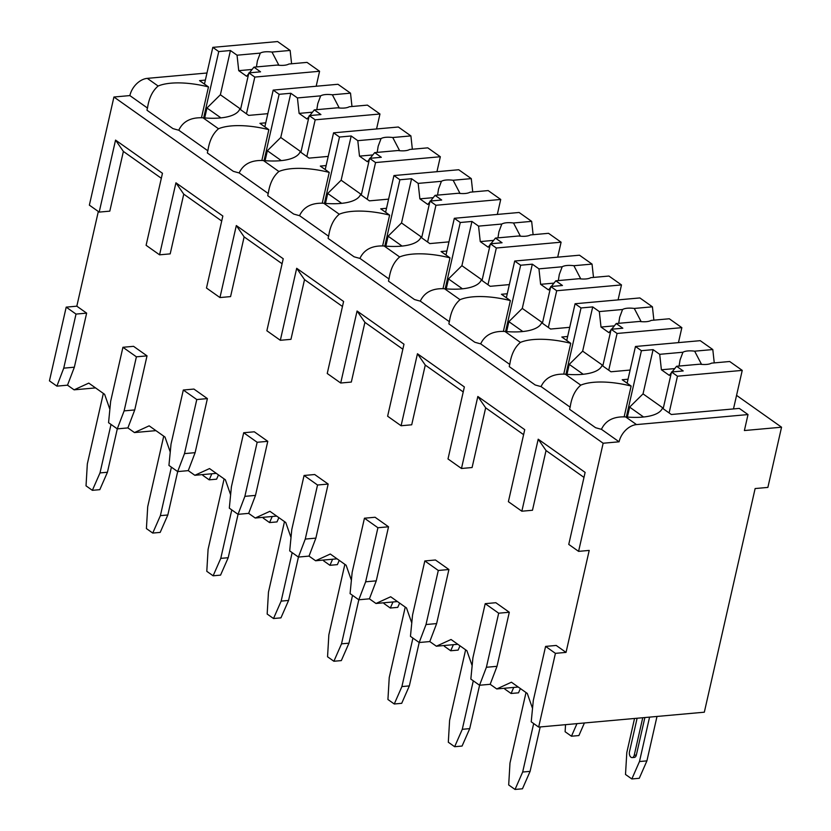 <?xml version="1.0" encoding="UTF-8"?>
<svg xmlns="http://www.w3.org/2000/svg" width="831" height="831" viewBox="0 0 831 831"><rect width="100%" height="100%" fill="white"/><g stroke="black" fill="none" stroke-linecap="round" stroke-linejoin="round"><path stroke-width="1.25" d="M589.21 550.413L578.584 551.369L603.15 443.235L619.085 441.801A17.607 12.268 -54.7 0 1 636.515 424.589L748.014 414.565L744.389 430.541L781.556 427.207L767.875 487.413L755.13 488.555L704.324 712.198L538.665 727.083L555.42 653.353L566.036 652.397L589.21 550.413M99.19 212.102L115.551 140.096L123.383 151.429L109.806 211.147L99.19 212.102L89.364 205.143L113.93 97.009L129.865 95.586A17.607 12.268 -54.7 0 1 147.295 78.363L206.981 73.003M221.711 221.015L183.755 194.153L170.189 253.871L159.573 254.826L146.1 245.301L162.461 173.284L115.551 140.096M282.083 263.739L244.137 236.887L230.571 296.605L219.955 297.56L206.483 288.025L222.843 216.018L175.933 182.82L159.573 254.826M342.465 306.473L304.52 279.621L290.954 339.339L280.327 340.295L266.865 330.759L283.226 258.753L236.316 225.554L219.955 297.56M402.848 349.207L364.902 322.345L351.326 382.063L340.71 383.018L327.237 373.493L343.598 301.476L296.688 268.288L280.327 340.295M463.231 391.931L425.275 365.079L411.709 424.797L401.093 425.752L387.62 416.217L403.98 344.211L357.07 311.012L340.71 383.018M523.603 434.665L485.657 407.813L472.091 467.531L461.475 468.487L448.002 458.951L464.363 386.945L417.453 353.746L401.093 425.752M583.985 477.399L546.04 450.537L532.474 510.255L521.847 511.21L508.385 501.685L524.735 429.669L477.835 396.48L461.475 468.487M578.584 551.369L568.757 544.409L585.117 472.403L538.208 439.204L521.847 511.21M74.354 367.198L63.738 368.154L76.016 314.087L86.642 313.131L74.354 367.198L67.508 385.179L56.892 386.135L63.738 368.154M603.15 443.235L113.93 97.009M546.04 450.537L538.208 439.204M532.526 708.417L527.28 693.438L511.429 682.22L496.751 688.951L490.176 684.297L479.549 685.243L486.395 667.272L498.683 613.205L509.299 612.25L497.011 666.317L490.176 684.297M509.299 612.25L495.827 602.714L485.211 603.67L498.683 613.205M472.143 665.683L466.897 650.704L451.046 639.496L436.368 646.217L429.793 641.563L419.177 642.519L426.012 624.538L438.301 570.471L448.917 569.515L436.639 623.582L429.793 641.563M448.917 569.515L435.444 559.99L424.828 560.935L438.301 570.471M411.771 622.949L406.515 607.98L390.674 596.762L375.986 603.483L369.411 598.829L358.795 599.785L365.64 581.804L377.918 527.737L388.534 526.792L376.256 580.859L369.411 598.829M388.534 526.792L375.072 517.256L364.445 518.212L377.918 527.737M351.388 580.225L346.132 565.246L330.291 554.028L315.603 560.759L309.028 556.105L298.412 557.061L305.257 539.08L317.535 485.013L328.162 484.058L315.873 538.124L309.028 556.105M328.162 484.058L314.689 474.522L304.073 475.477L317.535 485.013M291.006 537.491L285.76 522.512L269.909 511.304L255.231 518.025L248.656 513.371L238.03 514.327L244.875 496.346L257.163 442.279L267.779 441.323L255.491 495.39L248.656 513.371M267.779 441.323L254.307 431.798L243.691 432.743L257.163 442.279M230.623 494.757L225.378 479.788L209.526 468.57L194.849 475.29L188.273 470.637L177.657 471.593L184.492 453.612L196.781 399.545L207.397 398.6L195.119 452.666L188.273 470.637M207.397 398.6L193.924 389.064L183.308 390.019L196.781 399.545M170.251 452.033L164.995 437.054L149.154 425.836L134.466 432.567L127.891 427.913L117.275 428.869L124.12 410.888L136.398 356.821L147.025 355.865L134.736 409.932L127.891 427.913M147.025 355.865L133.552 346.33L122.926 347.285L136.398 356.821M109.869 409.299L104.623 394.32L88.772 383.112L74.094 389.832L67.508 385.179M86.642 313.131L76.816 306.182L98.328 211.49M123.383 151.429L161.328 178.281M566.036 652.397L556.209 645.448L545.593 646.404L555.42 653.353M781.556 427.207L736.567 395.369M748.014 414.565L739.299 408.405L671.334 414.503L662.411 408.187A51.449 18.833 12.8 0 1 625.681 416.923C613.693 416.31 605.612 420.444 601.447 429.315A51.449 18.833 12.8 0 1 595.547 427.685L569.682 409.382A51.449 18.833 12.8 0 1 569.848 408.198A51.449 18.833 12.8 0 1 570.159 407.18L541.064 386.581A51.449 18.833 12.8 0 1 535.174 384.961L509.299 366.648A51.449 18.833 12.8 0 1 509.465 365.463A51.449 18.833 12.8 0 1 509.777 364.445L480.682 343.857A51.449 18.833 12.8 0 1 474.792 342.227L448.917 323.913A51.449 18.833 12.8 0 1 449.083 322.74A51.449 18.833 12.8 0 1 449.405 321.722L420.299 301.123A51.449 18.833 12.8 0 1 414.409 299.492L388.544 281.19A51.449 18.833 12.8 0 1 388.7 280.005A51.449 18.833 12.8 0 1 389.022 278.987L359.927 258.389A51.449 18.833 12.8 0 1 354.027 256.769L328.162 238.455A51.449 18.833 12.8 0 1 328.328 237.271A51.449 18.833 12.8 0 1 328.64 236.253L299.544 215.665A51.449 18.833 12.8 0 1 293.655 214.034L267.779 195.732A51.449 18.833 12.8 0 1 267.946 194.547A51.449 18.833 12.8 0 1 268.257 193.53L239.162 172.931A51.449 18.833 12.8 0 1 233.272 171.3L207.397 152.997A51.449 18.833 12.8 0 1 207.563 151.813A51.449 18.833 12.8 0 1 207.885 150.795L178.779 130.207A51.449 18.833 12.8 0 1 172.89 128.576L147.025 110.263A51.449 18.833 12.8 0 1 147.18 109.079A51.449 18.833 12.8 0 1 147.502 108.061L129.865 95.586M147.502 108.061C148.905 98.235 152.447 90.891 158.129 86.029A51.449 18.833 12.8 0 1 208.477 86.933L199.554 80.628L205.371 80.098M267.831 113.67L248.677 115.395L239.754 109.079A51.449 18.833 12.8 0 1 203.024 117.805C191.037 117.192 182.955 121.326 178.779 130.207M207.885 150.795C209.287 140.969 212.829 133.625 218.511 128.763A51.449 18.833 12.8 0 1 268.849 129.667L259.926 123.352L265.754 122.832M268.257 193.53C269.66 183.703 273.202 176.359 278.894 171.498A51.449 18.833 12.8 0 1 329.232 172.401L320.309 166.086L326.126 165.566M278.894 171.498L263.406 160.539A51.449 18.833 12.8 0 0 300.136 151.803L309.059 158.119L328.214 156.405M328.64 236.253C330.042 226.427 333.584 219.083 339.266 214.221A51.449 18.833 12.8 0 1 389.614 215.125L380.691 208.82L386.508 208.29M339.266 214.221L323.778 203.263A51.449 18.833 12.8 0 0 360.519 194.537L369.442 200.853L388.586 199.128M389.022 278.987C390.425 269.161 393.967 261.817 399.649 256.956A51.449 18.833 12.8 0 1 449.997 257.859L441.074 251.544L446.891 251.024M399.649 256.956L384.161 245.997A51.449 18.833 12.8 0 0 420.901 237.271L429.814 243.587L448.969 241.863M449.405 321.722C450.807 311.895 454.349 304.551 460.031 299.69A51.449 18.833 12.8 0 1 510.369 300.593L501.446 294.278L507.274 293.759M460.031 299.69L444.543 288.731A51.449 18.833 12.8 0 0 481.274 279.995L490.197 286.311L509.351 284.597M509.777 364.445C511.179 354.619 514.721 347.275 520.414 342.414A51.449 18.833 12.8 0 1 570.752 343.317L561.829 337.012L567.646 336.482M520.414 342.414L504.926 331.455A51.449 18.833 12.8 0 0 541.656 322.729L550.579 329.045L569.734 327.321M570.159 407.18C571.562 397.353 575.104 390.009 580.786 385.148A51.449 18.833 12.8 0 1 631.134 386.051L622.211 379.736L628.028 379.216M580.786 385.148L565.298 374.189A51.449 18.833 12.8 0 0 602.039 365.463L610.962 371.779L630.106 370.055M208.477 86.933L201.486 117.711M619.085 441.801L601.447 429.315M631.134 386.051L624.143 416.83M263.406 160.539C251.409 159.926 243.338 164.06 239.162 172.931M323.778 203.263C311.791 202.66 303.71 206.784 299.544 215.665M384.161 245.997C372.174 245.384 364.092 249.518 359.927 258.389M444.543 288.731C432.556 288.118 424.475 292.252 420.299 301.123M504.926 331.455C492.928 330.852 484.847 334.976 480.682 343.857M565.298 374.189C553.311 373.576 545.229 377.71 541.064 386.581M56.892 386.135L49.445 380.858L66.2 307.138L76.816 306.182M76.016 314.087L66.2 307.138M103.345 393.427L87.328 463.947L86.029 485.844L92.366 490.332L99.803 489.667L107.438 472.247L117.296 428.858L108.56 422.699L110.648 401.352L122.926 347.285M163.728 436.15L147.71 506.671L146.412 528.578L152.748 533.066L160.186 532.401L167.82 514.981L177.678 471.593L168.932 465.422L171.03 444.086L183.308 390.019M238.03 514.327L229.314 508.156L231.402 486.81L243.691 432.743M298.412 557.061L289.697 550.891L291.785 529.544L304.073 475.477M358.795 599.785L350.08 593.614L352.167 572.279L364.445 518.212M405.248 607.077L389.23 677.597L387.932 699.505L394.268 703.992L401.705 703.317L409.34 685.907L419.198 642.519L410.452 636.349L412.55 615.002L424.828 560.935M479.549 685.243L470.834 679.083L472.922 657.737L485.211 603.67M545.593 646.404L533.305 700.471L531.217 721.807L538.665 727.083M95.555 387.9L74.094 389.832M155.927 430.635L134.466 432.567M216.309 473.369L194.849 475.29M276.692 516.093L255.231 518.025M337.074 558.827L315.603 560.759M397.447 601.561L375.986 603.483M457.829 644.285L436.368 646.217M518.212 687.019L496.751 688.951M218.48 474.906L216.611 479.175L209.183 479.84L211.843 473.763M202.889 474.574L202.837 475.353L209.183 479.84M92.366 490.332L100 472.922L107.438 472.247M111.022 424.433L100 472.922M278.863 517.64L276.993 521.91L269.556 522.574L272.225 516.498M263.271 517.308L263.219 518.087L269.556 522.574M152.748 533.066L160.383 515.646L167.82 514.981M171.404 467.167L160.383 515.646M134.736 409.932L124.12 410.888M183.755 194.153L175.933 182.82M339.245 560.364L337.376 564.633L329.938 565.309L332.608 559.232M323.643 560.032L323.602 560.821L329.938 565.309M238.061 514.327L228.203 557.715L220.558 575.125L213.131 575.8L206.794 571.312L208.082 549.405L224.11 478.885M213.131 575.8L220.766 558.38L228.203 557.715M231.776 509.902L220.766 558.38M195.119 452.666L184.492 453.612M244.137 236.887L236.316 225.554M399.628 603.098L397.758 607.368L390.321 608.032L392.98 601.956M384.026 602.766L383.984 603.545L390.321 608.032M298.433 557.05L288.575 600.439L280.94 617.859L273.513 618.524L267.166 614.036L268.465 592.139L284.493 521.619M273.513 618.524L281.148 601.114L288.575 600.439M292.159 552.625L281.148 601.114M255.491 495.39L244.875 496.346M304.52 279.621L296.688 268.288M460 645.832L458.13 650.102L450.703 650.766L453.362 644.69M444.408 645.5L444.356 646.279L450.703 650.766M358.815 599.785L348.958 643.173L341.323 660.593L333.885 661.258L327.549 656.77L328.847 634.863L344.865 564.342M333.885 661.258L341.52 643.838L348.958 643.173M352.541 595.36L341.52 643.838M315.873 538.124L305.257 539.08M364.902 322.345L357.07 311.012M520.383 688.556L518.513 692.825L511.075 693.49L513.745 687.424M504.791 688.224L504.739 689.013L511.075 693.49M394.268 703.992L401.903 686.572L409.34 685.907M412.924 638.094L401.903 686.572M376.256 580.859L365.64 581.804M425.275 365.079L417.453 353.746M584.411 722.97L578.895 735.56L571.458 736.224L576.974 723.635M565.537 724.663L565.122 731.737L571.458 736.224M479.58 685.243L469.723 728.631L462.078 746.051L454.65 746.716L448.314 742.228L449.602 720.332L465.63 649.811M454.65 746.716L462.285 729.306L469.723 728.631M473.296 680.818L462.285 729.306M436.639 623.582L426.012 624.538M485.657 407.813L477.835 396.48M656.999 716.447L646.913 760.874L639.268 778.294L631.84 778.959L639.475 761.539L649.572 717.122M634.541 718.472L626.803 752.564L625.504 774.471L631.84 778.959M642.747 717.735L634.23 755.244A4.062 2.503 84.9 0 1 632.214 757.602L634.333 757.415A4.062 2.503 -95.1 0 0 636.349 755.047L644.877 717.537M646.913 760.874L639.475 761.539M540.192 726.948L530.095 771.365L522.46 788.785L515.033 789.45L508.686 784.963L509.985 763.055L526.013 692.535M515.033 789.45L522.668 772.03L530.095 771.365M533.679 723.552L522.668 772.03M632.214 757.602A4.062 2.503 84.9 0 1 629.472 751.878L637.117 718.233M497.011 666.317L486.395 667.272M268.849 129.667L261.858 160.445M264.071 160.591L279.133 94.308L290.808 93.259L280.764 137.489L267.353 150.733L265.089 160.674M264.84 126.831L273.191 90.101L279.133 94.308M300.895 152.343L309.236 115.613L315.178 119.82L379.964 114.003L367.406 105.122L349.259 106.752A16.246 5.952 12.8 0 1 344.47 108.03A16.246 5.952 12.8 0 1 337.552 107.801L314.315 109.889L309.776 115.571M306.836 156.55L315.178 119.82M309.236 115.613L320.922 114.564L314.315 109.889M309.039 116.485L307.034 118.999L299.108 113.39L297.425 97.933L320.662 95.845L317.785 103.584L316.808 109.661M297.425 97.933L290.808 93.259M339.256 107.988L332.369 94.796L350.516 93.165L337.968 84.284L273.191 90.101M332.369 94.796A16.246 5.952 12.8 0 0 325.451 94.568A16.246 5.952 12.8 0 0 320.662 95.845M280.764 137.489L301.009 151.824M267.353 150.733L281.304 160.612M312.466 112.195L299.108 113.39M351.98 106.503L350.516 93.165M376.557 128.971L379.964 114.003M329.232 172.401L322.241 203.169M324.454 203.325L339.505 137.032L351.191 135.983L341.136 180.223L327.726 193.467L325.472 203.408M325.222 169.555L333.563 132.835L339.505 137.032M361.277 195.077L369.618 158.347L375.56 162.554L440.337 156.737L427.788 147.845L409.641 149.476A16.246 5.952 12.8 0 1 404.853 150.754A16.246 5.952 12.8 0 1 397.935 150.525L374.688 152.613L370.159 158.295M367.219 199.284L375.56 162.554M369.618 158.347L381.304 157.298L374.688 152.613M369.421 159.22L367.416 161.733L359.491 156.124L357.797 140.668L381.045 138.58L378.157 146.308L377.191 152.395M357.797 140.668L351.191 135.983M399.638 150.723L392.751 137.52L410.898 135.9L398.34 127.008L333.563 132.835M392.751 137.52A16.246 5.952 12.8 0 0 385.833 137.302A16.246 5.952 12.8 0 0 381.045 138.58M341.136 180.223L361.392 194.558M327.726 193.467L341.686 203.335M372.849 154.93L359.491 156.124M412.353 149.237L410.898 135.9M436.94 171.695L440.337 156.737M389.614 215.125L382.624 245.903M384.826 246.059L399.888 179.766L411.574 178.717L401.518 222.957L388.108 236.191L385.854 246.142M385.605 212.289L393.946 175.559L399.888 179.766M421.66 237.801L430.001 201.081L435.943 205.278L500.719 199.461L488.171 190.579L470.024 192.21A16.246 5.952 12.8 0 1 465.235 193.488A16.246 5.952 12.8 0 1 458.307 193.259L435.07 195.347L430.541 201.029M427.601 242.008L435.943 205.278M430.001 201.081L441.677 200.022L435.07 195.347M429.804 201.954L427.799 204.468L419.873 198.858L418.18 183.391L441.417 181.303L438.539 189.042L437.563 195.129M418.18 183.391L411.574 178.717M460.01 193.446L453.134 180.254L471.281 178.623L458.722 169.742L393.946 175.559M453.134 180.254A16.246 5.952 12.8 0 0 446.216 180.026A16.246 5.952 12.8 0 0 441.417 181.303M401.518 222.957L421.774 237.282M388.108 236.191L402.059 246.069M433.231 197.653L419.873 198.858M472.735 191.961L471.281 178.623M497.322 214.429L500.719 199.461M449.997 257.859L443.006 288.637M445.208 288.783L460.27 222.5L471.946 221.451L461.901 265.681L448.491 278.925L446.226 288.866M445.977 255.024L454.328 218.293L460.27 222.5M482.032 280.535L490.383 243.805L496.325 248.012L561.102 242.195L548.543 233.314L530.407 234.944A16.246 5.952 12.8 0 1 525.608 236.222A16.246 5.952 12.8 0 1 518.689 235.994L495.453 238.082L490.913 243.763M487.974 284.742L496.325 248.012M490.383 243.805L502.059 242.756L495.453 238.082M490.176 244.678L488.171 247.191L480.256 241.582L478.563 226.125L501.799 224.038L498.922 231.776L497.946 237.853M478.563 226.125L471.946 221.451M520.393 236.181L513.516 222.988L531.653 221.358L519.105 212.476L454.328 218.293M513.516 222.988A16.246 5.952 12.8 0 0 506.588 222.76A16.246 5.952 12.8 0 0 501.799 224.038M461.901 265.681L482.157 280.016M448.491 278.925L462.441 288.804M493.604 240.388L480.256 241.582M533.118 234.695L531.653 221.358M557.694 257.163L561.102 242.195M510.369 300.593L503.378 331.361M505.591 331.517L520.653 265.224L532.328 264.175L522.284 308.415L508.873 321.659L506.609 331.6M506.359 297.747L514.701 261.027L520.653 265.224M542.414 323.269L550.756 286.539L556.697 290.746L621.484 284.929L608.926 276.037L590.779 277.668A16.246 5.952 12.8 0 1 585.99 278.946A16.246 5.952 12.8 0 1 579.072 278.717L555.835 280.805L551.296 286.487M548.356 327.476L556.697 290.746M550.756 286.539L562.442 285.49L555.835 280.805M550.558 287.412L548.553 289.926L540.628 284.316L538.945 268.86L562.182 266.772L559.305 274.5L558.328 280.587M538.945 268.86L532.328 264.175M580.776 278.915L573.889 265.712L592.036 264.092L579.487 255.2L514.701 261.027M573.889 265.712A16.246 5.952 12.8 0 0 566.971 265.494A16.246 5.952 12.8 0 0 562.182 266.772M522.284 308.415L542.529 322.75M508.873 321.659L522.824 331.527M553.986 283.122L540.628 284.316M593.5 277.429L592.036 264.092M618.077 299.887L621.484 284.929M570.752 343.317L563.761 374.095M565.963 374.251L581.025 307.958L592.711 306.909L582.656 351.149L569.245 364.383L566.991 374.334M566.742 340.481L575.083 303.751L581.025 307.958M602.797 365.993L611.138 329.263L617.08 333.47L681.856 327.653L669.308 318.772L651.161 320.402A16.246 5.952 12.8 0 1 646.373 321.68A16.246 5.952 12.8 0 1 639.455 321.452L616.207 323.539L611.678 329.221M608.739 370.2L617.08 333.47M611.138 329.263L622.824 328.214L616.207 323.539M610.941 330.146L608.936 332.66L601.01 327.05L599.317 311.583L622.564 309.496L619.677 317.234L618.711 323.321M599.317 311.583L592.711 306.909M641.158 321.639L634.271 308.446L652.418 306.816L639.86 297.934L575.083 303.751M634.271 308.446A16.246 5.952 12.8 0 0 627.353 308.218A16.246 5.952 12.8 0 0 622.564 309.496M582.656 351.149L602.911 365.474M569.245 364.383L583.206 374.262M614.369 325.845L601.01 327.05M653.872 320.153L652.418 306.816M678.46 342.621L681.856 327.653M626.345 416.975L641.407 350.692L653.093 349.643L643.038 393.873L629.628 407.117L627.374 417.058M627.125 383.216L635.466 346.485L641.407 350.692M663.169 408.727L671.521 371.997L677.462 376.204L742.239 370.387L729.691 361.506L711.544 363.137A16.246 5.952 12.8 0 1 706.745 364.414A16.246 5.952 12.8 0 1 699.827 364.186L676.59 366.274L672.061 371.945M669.121 412.934L677.462 376.204M671.521 371.997L683.196 370.948L676.59 366.274M671.323 372.87L669.319 375.383L661.393 369.774L659.7 354.318L682.937 352.23L680.059 359.968L679.083 366.045M659.7 354.318L653.093 349.643M701.53 364.373L694.654 351.181L712.801 349.55L700.242 340.668L635.466 346.485M694.654 351.181A16.246 5.952 12.8 0 0 687.736 350.952A16.246 5.952 12.8 0 0 682.937 352.23M643.038 393.873L663.294 408.208M629.628 407.117L643.578 416.996M674.751 368.58L661.393 369.774M714.255 362.887L712.801 349.55M733.482 408.925L742.239 370.387M203.688 117.867L218.75 51.574L230.426 50.525L220.381 94.765L206.971 107.999L204.706 117.95M204.457 84.097L212.809 47.367L218.75 51.574M240.512 109.609L248.864 72.889L254.805 77.086L319.582 71.269L307.023 62.387L288.887 64.018A16.246 5.952 12.8 0 1 284.088 65.296A16.246 5.952 12.8 0 1 277.17 65.067L253.933 67.155L249.393 72.837M246.454 113.816L254.805 77.086M248.864 72.889L260.539 71.83L253.933 67.155M248.656 73.762L246.651 76.275L238.736 70.666L237.043 55.199L260.28 53.111L257.402 60.85L256.426 66.937M237.043 55.199L230.426 50.525M278.873 65.254L271.997 52.062L290.133 50.431L277.585 41.55L212.809 47.367M271.997 52.062A16.246 5.952 12.8 0 0 265.079 51.834A16.246 5.952 12.8 0 0 260.28 53.111M220.381 94.765L240.637 109.1M206.971 107.999L220.921 117.877M252.084 69.461L238.736 70.666M291.598 63.769L290.133 50.431M316.175 86.237L319.582 71.269M158.129 86.029L147.295 78.363M218.511 128.763L203.024 117.805M636.515 424.589L625.681 416.923M634.23 755.244L636.349 755.047"/></g></svg>
